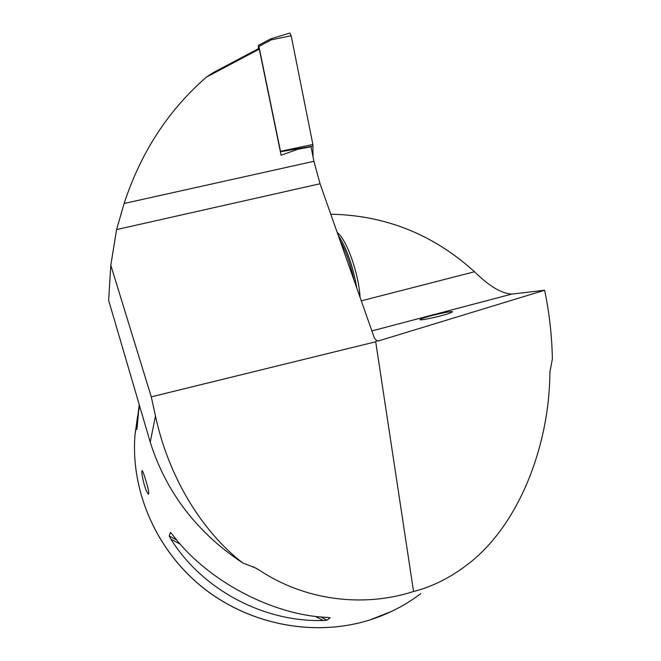 <?xml version="1.0" encoding="UTF-8"?>
<svg xmlns="http://www.w3.org/2000/svg" width="661" height="661" viewBox="0 0 661 661"><rect width="100%" height="100%" fill="white"/><g stroke="black" fill="none" stroke-linecap="round" stroke-linejoin="round"><path stroke-width="0.99" d="M431.724 315.627C425.734 317.14 421.801 318.495 419.917 319.693C420.388 320.651 435.946 317.206 440.846 315.809C446.836 314.297 450.744 312.95 452.554 311.777C452.041 310.819 436.524 314.264 431.724 315.627M145.56 479.638C148.196 488.182 149.188 493.015 148.543 494.139C147.577 493.759 146.188 490.793 144.395 485.24C142.156 476.647 141.404 471.764 142.132 470.591C142.768 471.045 143.908 474.061 145.56 479.638M330.764 214.205C385.537 215.304 433.451 234.49 474.515 271.745C488.958 286.023 501.36 293.476 511.713 294.12L544.639 290.237L378.629 340.886L376.58 340.605L374.481 338.267L320.04 183.766L313.925 161.292L311.017 146.759L297.665 149.312L281.115 155.252L259.277 49.104L206.348 77.172L212.999 72.76L258.6 48.592L259.277 49.104M242.727 562.949C201.944 531.386 168.555 477.217 155.467 415.951L151.278 396.848L110.808 265.251L108.644 300.334L150.237 442.168C166.151 492.371 196.986 532.626 242.727 562.949L255.741 568.022L259.162 570.055C304.853 600.527 363.22 607.79 413.555 591.504L415.191 591.066C433.162 586.249 450.381 577.557 466.831 565.006C518.439 526.528 549.522 446.249 549.911 372.093L552.356 358.956C551.976 336.193 549.398 313.281 544.639 290.237M170.943 539.194C202.406 589.629 263.458 622.224 323.163 620.522L326.922 620.216L330.136 617.812L327.269 617.399C272.002 615.251 206.422 580.234 172.513 534.716L170.406 532.469L169.224 535.964L170.943 539.194L180.428 544.259M139.141 405.267L137.232 420.503L136.91 429.452L139.174 405.375M110.808 265.251L116.592 229.574L124.111 203.489C140.876 152.402 168.291 110.296 206.348 77.172M151.278 396.848L375.712 341.778L376.58 340.605M413.555 591.504L375.712 341.778M339.969 240.34C345.835 250.949 350.487 264.169 353.941 279.991M337.193 232.457C346.744 239.604 358.659 273.167 360.088 297.425M338.11 235.052C346.604 247.858 352.825 265.532 356.791 288.08M270.655 39.139L271.316 39.834L258.922 46.402L258.426 45.378L258.377 48.707M258.426 45.378L270.729 38.859L289.849 33.05L291.162 35.727L312.884 144.478L313.008 156.69M313.058 146.081L280.553 151.741L280.57 152.567M258.922 46.402L280.504 151.336L312.884 144.478M420.793 593.611C405.623 605.137 388.742 613.887 370.16 619.853C315.404 637.229 250.593 625.223 203.497 588.075C156.492 550.778 130.556 491.263 134.976 435.087L137.67 415.678M252.799 566.527L259.162 570.055M511.713 294.12L371.887 330.921M377.142 340.869L378.629 340.886M124.111 203.489L313.925 161.292M116.592 229.574L320.04 183.766M137.463 425.965L136.901 426.932M315.206 616.267L323.163 620.522M169.224 535.964L176.768 539.996M320.668 616.878L326.922 620.216M474.515 271.745L361.294 300.846M150.237 442.168L155.467 415.951M271.316 39.834L291.162 35.727M391.7 611.342L370.135 619.861C315.314 637.254 250.544 625.24 203.481 588.116C156.508 550.844 130.548 491.33 134.976 435.087L137.232 420.503M138.372 413.175L139.438 406.267M378.365 340.952L377.398 340.944"/></g></svg>
